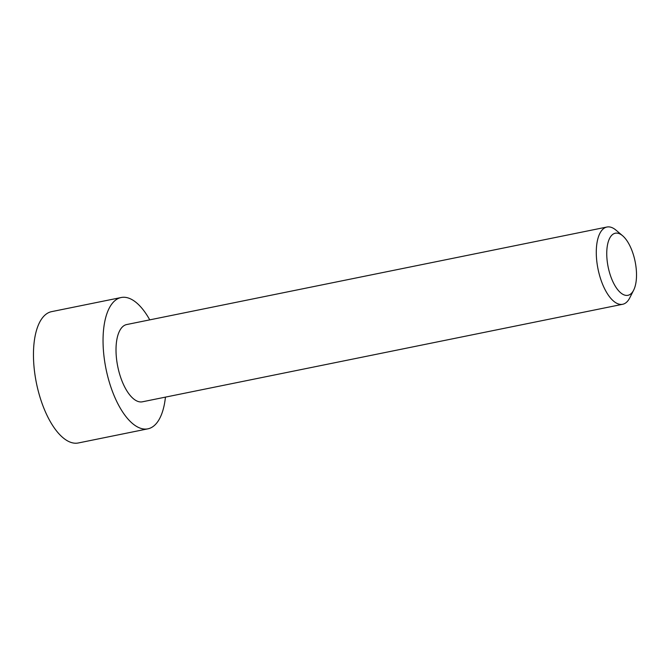 <?xml version="1.0" encoding="UTF-8"?>
<svg xmlns="http://www.w3.org/2000/svg" width="670" height="670" viewBox="0 0 670 670"><rect width="100%" height="100%" fill="white"/><g stroke="black" fill="none" stroke-linecap="round" stroke-linejoin="round"><path stroke-width="1" d="M606.961 227.021L126.689 324.548A39.413 17.119 78.5 0 0 116.036 351.834A39.413 17.119 78.5 0 0 142.375 401.807L622.648 304.281A39.413 17.119 -101.5 0 1 596.308 254.307A39.413 17.119 -101.5 0 1 606.961 227.021A39.413 17.119 -101.5 0 1 616.023 230.17L622.614 235.748A31.683 13.76 -101.5 0 1 636.5 273.385A31.683 13.76 -101.5 0 1 633.661 290.144A31.683 13.76 -101.5 0 1 617.397 289.298A31.683 13.76 -101.5 0 1 606.769 255.144A31.683 13.76 -101.5 0 1 622.614 235.748M149.753 319.866A67.008 29.103 78.5 0 0 121.195 297.514L51.607 311.642A67.008 29.103 78.5 0 0 33.5 358.023A67.008 29.103 78.5 0 0 78.281 442.979L147.861 428.842A67.008 29.103 78.5 0 0 165.44 397.126M121.195 297.514A67.008 29.103 78.5 0 0 103.088 343.894A67.008 29.103 78.5 0 0 147.861 428.842M633.661 290.144L629.767 297.849A39.413 17.119 -101.5 0 1 622.648 304.281"/></g></svg>
